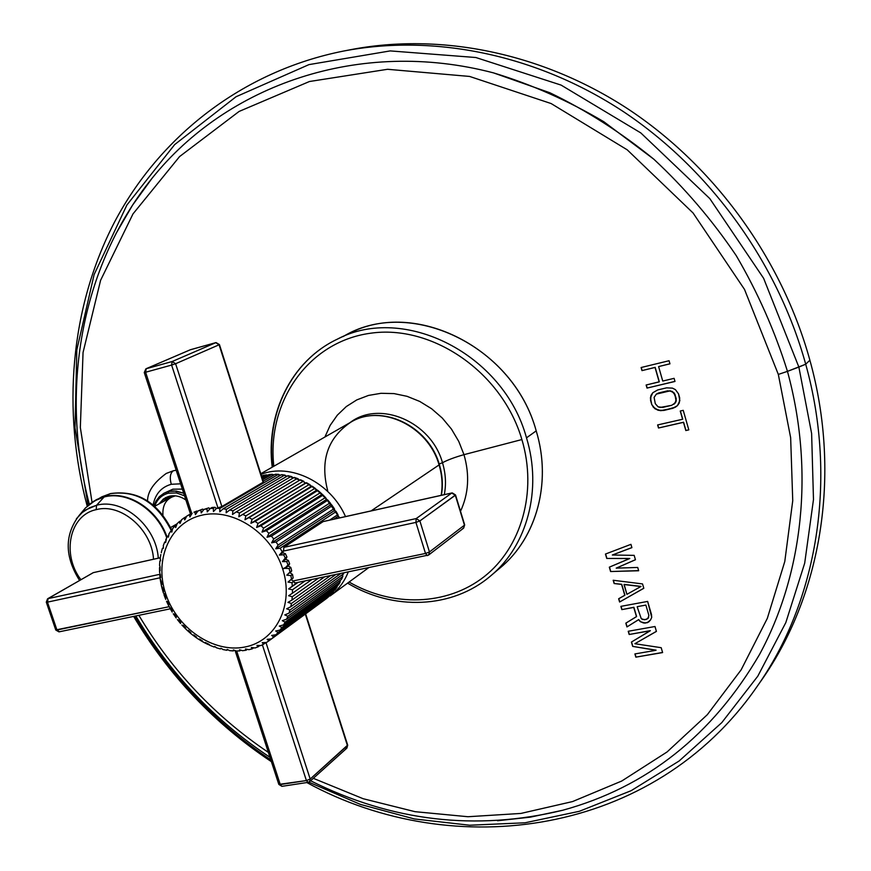 <?xml version="1.0" encoding="UTF-8"?>
<svg xmlns="http://www.w3.org/2000/svg" width="871" height="871" viewBox="0 0 871 871"><rect width="100%" height="100%" fill="white"/><g stroke="black" fill="none" stroke-linecap="round" stroke-linejoin="round"><path stroke-width="1.31" d="M87.198 506.16C61.885 410.862 69.996 307.986 114.515 222.105C159.567 136.812 241.877 71.357 343.414 51.084C433.257 33.806 535.839 54.078 623.07 111.412C709.974 169.159 777.52 262.421 805.708 364.209L787.46 371.362L798.87 367.083L811.62 433.497L813.481 499.551L804.684 563.199L785.816 622.602L757.803 676.168L721.798 722.614L679.108 761.004L631.148 790.683L579.335 811.304L525.071 822.779L469.687 825.229L414.433 818.958L360.463 804.423L308.824 782.158L360.463 804.423L414.433 818.958L469.687 825.229L525.071 822.779L579.335 811.304L631.148 790.683L679.108 761.004L721.798 722.614L757.803 676.168L785.816 622.602L804.684 563.199L813.481 499.551L811.62 433.497L798.87 367.083L805.708 364.209C838.054 480.389 816.911 602.046 756.747 687.001C816.911 602.046 838.054 480.389 805.708 364.209C777.52 262.421 709.974 169.159 623.07 111.412C535.839 54.078 433.257 33.806 343.414 51.084L350.839 49.647C440.171 32.456 542.089 52.565 628.677 109.419C714.96 166.688 781.973 259.199 809.888 360.213C842.366 476.938 820.33 599.226 758.902 683.877L761.08 680.795C820.896 596.33 841.952 475.512 809.888 360.213L805.708 364.209L809.888 360.213C781.777 258.491 714.013 165.425 626.891 108.244C539.454 51.465 436.73 32.096 347.137 50.387M134.667 616.189C169.431 674.59 214.81 722.495 270.827 759.893C214.81 722.495 169.431 674.59 134.667 616.189M115.941 233.7L132.544 205.175L151.924 178.446L132.534 205.164L115.93 233.722L132.544 205.175L151.924 178.446C226.754 85.129 359.222 37.671 493.585 72.903C531.56 84.443 568.306 100.72 603.821 121.733L653.805 159.186C684.791 188.016 712.249 220.145 736.202 255.584C757.803 292.482 774.885 331.078 787.46 371.362L778.326 374.421L744.509 289.422L693.076 212.992L627.218 149.823L551.136 103.551L469.621 76.441L387.551 69.288L309.434 81.515L239.111 111.434L179.578 156.573L132.98 213.928L100.601 280.31L83.05 352.526L80.339 427.476L92.032 502.24L80.339 427.476L83.05 352.526L100.601 280.31L132.98 213.928L179.578 156.573L239.111 111.434L309.434 81.515L387.551 69.288L469.621 76.441L551.136 103.551L627.218 149.823L693.076 212.992L744.509 289.422L778.326 374.421L790.65 437.721L792.741 500.716L784.782 561.523L767.307 618.399L741.134 669.853L707.328 714.677L667.088 751.945L621.72 781.037L572.552 801.57L520.88 813.438L467.988 816.726L415.042 811.685L363.153 798.718L313.32 778.326L363.153 798.718L415.042 811.685L467.988 816.726L520.88 813.438L572.552 801.57L621.72 781.037L667.088 751.945L707.328 714.677L741.134 669.853L767.307 618.399L784.782 561.523L792.741 500.716L790.65 437.721L778.326 374.421L787.46 371.362C814.625 470.776 802.91 574.229 759.708 654.143C712.5 735.168 646.805 787.21 562.622 810.28L530.33 817.15L497.526 820.743L530.33 817.15L562.622 810.28L530.33 817.161L497.493 820.743M138.859 615.329C172.066 670.866 215.235 716.55 268.366 752.392C215.235 716.55 172.066 670.866 138.859 615.329M89.332 504.265C59.794 391.667 80.034 267.56 151.924 178.446C226.754 85.129 359.222 37.671 493.585 72.903L549.884 92.762C586.575 110.486 621.219 132.632 653.805 159.186C684.791 188.016 712.249 220.145 736.202 255.584C757.803 292.482 774.885 331.078 787.46 371.362C814.625 470.776 802.91 574.229 759.708 654.143C712.5 735.168 646.805 787.21 562.622 810.28C475.871 831.228 391.863 821.397 310.588 780.775M606.739 558.431L629.657 558.572L609.319 567.173L610.604 571.539L638.672 570.755L637.703 567.457L616.2 568.142L635.449 559.759L634.164 555.36L612.335 555.012L631.911 547.641L630.942 544.342L605.454 554.054L606.739 558.431L629.657 558.572L606.739 558.431L605.454 554.054L630.942 544.342L631.911 547.641L612.335 555.012L631.889 547.576L612.335 555.012L634.164 555.36L635.449 559.759L616.2 568.142L635.438 559.694L616.2 568.142L637.703 567.457L638.672 570.755L610.604 571.539L638.628 570.625L610.604 571.539L609.319 567.173L629.787 558.431L606.739 558.431M643.811 588.295L642.526 583.918L613.184 580.26L614.142 583.526L621.589 584.419L624.79 595.307L618.639 598.758L619.597 602.013L643.811 588.295L619.597 602.013L643.789 588.241L619.597 602.013L618.639 598.758L624.932 595.176L621.72 584.278L624.932 595.176L621.72 584.278L614.142 583.526L621.72 584.278L614.142 583.526L613.184 580.26L642.526 583.918L643.811 588.295M633.75 607.425L636.472 616.668L625.824 623.157L626.946 626.935L638.563 619.717L640.337 621.687L644.976 623.146L648.819 621.883L650.626 619.836L651.704 617.354L651.486 614.523L647.643 601.426L620.871 606.358L621.84 609.613L633.881 607.283L636.472 616.668L633.75 607.425L621.84 609.613L633.75 607.425M655.939 650.31L634.905 653.925L635.852 657.148L662.613 652.575L661.187 647.697L634.872 643.723L656.418 631.41L654.992 626.51L628.22 631.268L629.178 634.502L650.223 630.789L631.41 642.069L632.684 646.38L655.939 650.31L632.684 646.38L656.07 650.158L632.684 646.38L631.41 642.069L650.343 630.637L629.178 634.502L650.343 630.637L629.178 634.502L628.22 631.268L654.992 626.51L656.418 631.41L634.872 643.723L656.407 631.344L634.872 643.723L661.187 647.697L662.613 652.575L635.852 657.148L662.581 652.455L635.852 657.148L634.905 653.925L655.939 650.31M641.992 370.611L655.036 367.453L659.173 381.901L646.13 385.004L647.022 388.085L674.992 381.444L674.1 378.341L662.744 381.052L658.607 366.582L669.962 363.838L669.07 360.725L641.1 367.518L641.992 370.611L655.036 367.453L641.992 370.611L641.1 367.518L669.07 360.725L669.962 363.838L658.607 366.582L669.941 363.773L658.607 366.582L662.744 381.052L674.1 378.341L674.992 381.444L647.022 388.085L674.971 381.378L647.022 388.085L646.13 385.004L659.303 381.792L655.166 367.355L659.303 381.792L655.166 367.355L641.992 370.611M678.531 393.844L675.406 389.62L672.423 388.118L666.609 387.845L657.681 389.947L652.782 392.756L651.007 395.369L650.561 400.388L651.737 404.492L654.84 408.684L660.458 410.666L672.499 408.423L677.431 405.646L679.238 403.033L679.707 397.971L678.531 393.844L679.848 400.693L677.431 405.646L675.33 407.225L677.442 405.625L672.499 408.423L675.461 407.116L663.571 410.491L672.63 408.325L660.458 410.666L663.702 410.383L657.801 410.187L660.588 410.557L654.84 408.684L657.932 410.078L653.065 406.909L654.97 408.575L651.737 404.492L653.206 406.801L651.737 404.492L650.419 397.688L650.691 400.29L651.007 395.369L650.55 397.59L652.782 392.756L657.681 389.947L666.609 387.845L672.423 388.118L675.406 389.62L678.531 393.844M688.809 429.871L683.234 410.339L680.24 411.025L682.592 419.256L657.627 424.939L658.509 427.999L683.474 422.337L685.825 430.546L688.809 429.871L685.825 430.546L688.787 429.795L685.825 430.546L683.604 422.228L685.945 430.437L683.604 422.228L658.509 427.999L683.604 422.228L658.509 427.999L657.627 424.939L682.592 419.256L680.24 411.025L683.234 410.339L688.809 429.871M176.171 470.209L173.275 470.786L176.171 470.209M495.741 571.343C535.066 542.524 552.693 484.657 536.198 430.884C513.204 345.003 408.739 296.314 343.141 336.576M798.87 367.083L763.617 278.306L709.789 198.588L640.784 132.904L561.098 85.097L475.86 57.519L390.219 50.91L308.955 64.617L236.063 96.735L174.668 144.586L126.916 204.979L94.122 274.539L76.822 349.892L74.993 427.835L88.102 505.332L74.993 427.835L76.822 349.892L94.122 274.539L126.916 204.979L174.668 144.586L236.063 96.735L308.955 64.617L390.219 50.91L475.86 57.519L561.098 85.097L640.784 132.904L709.789 198.588L763.617 278.306L798.87 367.083M605.606 554L606.88 558.3L605.606 554M609.471 567.108L610.745 571.398L609.471 567.108M618.78 598.671L619.727 601.872L618.78 598.671M613.358 580.282L614.284 583.396L613.358 580.282M624.159 584.397L641.002 586.401L624.159 584.397L640.871 586.542L626.902 594.338L640.871 586.542L624.017 584.528L626.902 594.338L624.159 584.397M621.84 609.613L620.871 606.358L647.643 601.426L651.704 617.354L650.626 619.836L647.262 622.732L648.939 621.742L647.262 622.732L643.103 622.907L645.106 623.005L640.337 621.687L643.234 622.765L640.337 621.687L638.693 619.575L640.468 621.546L638.693 619.575L626.946 626.935L638.693 619.575L626.946 626.935L625.824 623.157L636.603 616.526L633.881 607.283L621.84 609.613M621.045 606.325L621.97 609.471L621.045 606.325M625.977 623.059L627.076 626.793L625.977 623.059M637.3 606.662L645.868 605.084L648.906 615.449L647.861 618.617L644.584 619.782L641.252 618.66L637.169 606.804L641.252 618.66L642.711 619.542L646.304 619.477L648.677 617.321L647.991 618.475L648.906 615.449L645.868 605.084L637.3 606.662M631.551 641.971L632.814 646.228L631.551 641.971M628.383 631.235L629.308 634.36L628.383 631.235M635.068 653.892L635.982 657.006L635.068 653.892M641.252 367.486L642.123 370.513L641.252 367.486M646.282 384.971L647.153 387.987L646.282 384.971M652.912 392.658L651.138 395.26L652.912 392.658M675.069 394.585L676.234 400.9L675.482 402.729L671.617 405.342L660.174 407.454L658.095 406.833L655.286 403.665L654.11 397.372L656.342 394.106L670.028 390.883L673.751 392.767L676.244 398.7L674.938 394.683L676.103 401.008L673.849 404.275L675.352 402.838L676.114 398.809L676.234 400.9L675.482 402.729L671.617 405.342L662.689 407.41L658.095 406.833L655.286 403.665L654.11 397.372L656.342 394.106L658.694 392.93L667.622 390.829L672.238 391.395L674.938 394.683L672.107 391.493L670.028 390.883L656.342 394.106L658.694 392.93L670.158 390.785L673.882 392.658L675.069 394.585M657.779 424.906L658.639 427.89L657.779 424.906M680.393 410.992L682.722 419.147L680.393 410.992M180.624 483.83L171.26 484.276C169.497 477.667 170.161 473.171 173.275 470.786C170.161 473.171 169.497 477.667 171.26 484.276C161.353 487.107 155.31 493.999 153.122 504.94C155.31 493.999 161.353 487.107 171.26 484.276L180.624 483.83M147.547 500.858C147.591 491.669 153.819 482.523 166.23 473.454L173.275 470.786M153.971 505.637L155.855 501.271L159.349 496.677L163.9 493.291L168.647 491.473L168.397 493.193L176.443 492.932L184.543 495.817L176.443 492.932L168.397 493.193L168.647 491.473L173.928 490.906L183.694 493.226L176.105 491.048L168.647 491.473L172.872 489.175L163.9 493.291L172.872 489.175L182.344 489.088L172.872 489.175L166.089 492.267M168.397 493.193C161.69 494.989 157.118 499.344 154.679 506.258C157.118 499.344 161.69 494.989 168.397 493.193M169.388 496.209C175.006 495 180.515 496.263 185.915 500.019C180.515 496.263 175.006 495 169.388 496.209L165.348 497.755L159.012 503.939L163.432 498.985L169.388 496.209M163.944 501.228L167.929 496.633L163.944 501.228M171.108 495.893L170.564 496.187L171.108 495.893M171.184 495.882L165.599 500.324L171.184 495.882M162.921 515.001C162.376 504.647 166.513 498.256 175.343 495.839L170.912 497.406L154.722 506.291M176.748 524.015L170.651 527.521L176.748 524.015M171.903 530.352C157.76 502.197 137.324 489.927 110.617 493.552L101.885 496.808L110.9 493.53M171.337 530.679C156.889 502.338 136.54 490.003 110.29 493.672C136.54 490.003 156.889 502.338 171.337 530.679M104.542 496.655L110.29 493.672L96.104 499.802L104.117 496.982L93.981 501.075L85.489 507.902L93.981 501.075L104.542 496.655C127.841 490.319 157.597 509.361 167.069 537.091C157.597 509.361 127.841 490.319 104.542 496.655M89.822 503.906L101.885 496.808L110.53 493.574M166.709 537.777C157.39 509.883 127.504 490.623 104.117 496.982C127.504 490.623 157.39 509.883 166.709 537.777M96.55 505.278L104.117 496.982L96.55 505.278L85.837 509.84L81.221 513.389L76.387 518.8L82.32 512.431L89.648 507.717L96.55 505.278L96.18 509.666C69.495 515.077 61.384 554.119 80.883 579.661C61.384 554.119 69.495 515.077 96.18 509.666L96.55 505.278C122.887 497.777 156.366 526.236 158.282 558.159C156.366 526.236 122.887 497.777 96.55 505.278M153.514 559.226C151.968 529.459 120.775 502.687 96.18 509.666C120.775 502.687 151.968 529.459 153.514 559.226M272.22 467.183C265.492 414.106 291.154 360.975 337.229 339.211L348.879 333.604C414.792 298.513 513.846 347.845 536.198 430.884C551.887 482.207 536.71 537.505 500.781 567.304L490.928 575.677C527.151 545.627 542.404 489.763 526.498 437.841L536.198 430.884L526.498 437.841C503.786 353.833 403.676 303.816 337.229 339.211C291.404 360.844 265.829 413.79 272.623 466.943M521.892 439.55C502.208 372.124 432.136 324.034 370.197 333.277C308.04 341.824 266.57 402.25 273.832 466.257C266.57 402.25 308.04 341.824 370.197 333.277C432.136 324.034 502.208 372.124 521.892 439.55L463.982 454.662L521.892 439.55C537.527 491.908 521.37 547.521 484.102 576.722C446.769 605.955 392.614 607.229 349.086 582.024C392.614 607.229 446.769 605.955 484.102 576.722C521.37 547.521 537.527 491.908 521.892 439.55M337.229 339.211C403.676 303.816 503.786 353.833 526.498 437.841C542.404 489.763 527.151 545.627 490.928 575.677C452.332 608.949 393.354 610.832 347.594 583.135M324.916 437.013L330.131 425.418L337.327 415.151L346.299 406.561L356.783 399.909L368.477 395.434L381.019 393.3L394.019 393.594L407.073 396.327L419.735 401.433L431.613 408.749L442.294 418.058L451.45 429.065L458.756 441.401L463.982 454.662C469.807 474.913 468.642 493.781 460.509 511.255C468.642 493.781 469.807 474.913 463.982 454.662C454.814 457.264 447.65 459.942 442.479 462.719C445.723 473.541 446.322 484.178 444.286 494.641C446.322 484.178 445.723 473.541 442.479 462.719L439.169 463.993L442.479 462.719C447.65 459.942 454.814 457.264 463.982 454.662L458.756 441.401L451.45 429.065L442.294 418.058L431.613 408.749L419.735 401.433L407.073 396.327L394.019 393.594L381.019 393.3L368.477 395.434L356.783 399.909L346.299 406.561L337.327 415.151L330.131 425.418L324.916 437.013M349.946 422.685C379.451 399.724 431.221 421.52 442.479 462.719C431.221 421.52 379.451 399.724 349.946 422.685M439.343 464.548C428.63 425.81 381.313 403.284 350.719 422.239C380.758 403.458 428.292 425.919 439.06 464.929L371.111 510.896L439.06 464.929C442.152 475.196 442.849 485.332 441.162 495.338C442.849 485.332 442.152 475.196 439.06 464.929L439.06 464.929C428.292 425.919 380.758 403.458 350.719 422.239C327.648 437.895 319.962 460.672 327.67 490.569M330.044 595.993C338.209 589.95 344.285 581.937 348.258 571.975C344.285 581.937 338.209 589.95 330.044 595.993L368.52 567.783M339.636 517.886L324.807 496.786L339.636 517.886M322.716 494.761L321.247 493.422L322.716 494.761M317.36 490.199L316.184 489.306L317.36 490.199M311.698 486.247L310.838 485.713L311.698 486.247M261.006 474.401C290.337 462.599 330.632 482.338 345.504 516.579C330.632 482.338 290.337 462.599 261.006 474.401M263.107 475.424L267.92 475.163L266.178 474.88L263.347 475.435M300.06 479.986L242.737 514.391L300.06 479.986L303.043 481.38L245.851 515.882L303.043 481.38L305.514 483.035L244.969 519.747L305.514 483.035L249.03 517.581L306.08 482.98L308.965 484.668L252.046 519.377L308.965 484.668L311.197 486.356L250.924 523.297L311.197 486.356L311.894 486.562L255.116 521.402L311.894 486.562L314.638 488.522L258.001 523.482L314.638 488.522L316.619 490.231L256.629 527.434L316.619 490.231L317.414 490.7L260.908 525.79L317.414 490.7L320.016 492.921L263.63 528.153L320.016 492.921L321.737 494.619L262.019 532.094L321.737 494.619L322.618 495.359L266.363 530.722L322.618 495.359L325.025 497.82L268.899 533.324L325.025 497.82L326.494 499.464L267.027 537.244L326.494 499.464L327.42 500.477L271.425 536.144L327.42 500.477L329.63 503.155L273.744 538.964L329.63 503.155L330.838 504.734L271.61 542.829L330.838 504.734L331.797 506.018L276.031 542.002L331.797 506.018L333.778 508.882L278.11 545.017L333.778 508.882L334.736 510.362L275.726 548.784L334.736 510.362L335.694 511.93L280.135 548.229L281.964 551.408L280.135 548.229L275.726 548.784L278.11 545.017L276.031 542.002L271.61 542.829L273.744 538.964L271.425 536.144L267.027 537.244L268.899 533.324L266.363 530.722L262.019 532.094L263.63 528.153L260.908 525.79L256.629 527.434L258.001 523.482L255.116 521.402L250.924 523.297L252.046 519.377L249.03 517.581L244.969 519.747L245.851 515.882L242.737 514.391L238.806 516.797L239.46 513.008L236.281 511.843L232.513 514.489L232.949 510.809L229.737 509.971L226.144 512.834L226.384 509.285L223.161 508.784L219.775 511.843L219.83 508.446L216.629 508.294L219.83 508.446L278.099 474.51L275.029 474.39L280.68 475.163L278.099 474.51L219.83 508.446L219.775 511.843L223.161 508.784L226.384 509.285L226.144 512.834L229.737 509.971L232.949 510.809L232.513 514.489L236.281 511.843L239.46 513.008L238.806 516.797L242.737 514.391L245.851 515.882L244.969 519.747L249.03 517.581L252.046 519.377L250.924 523.297L255.116 521.402L258.001 523.482L256.629 527.434L260.908 525.79L263.63 528.153L262.019 532.094L266.363 530.722L268.899 533.324L267.027 537.244L271.425 536.144L273.744 538.964L271.61 542.829L276.031 542.002L278.11 545.017L275.726 548.784L280.135 548.229L335.694 511.93L339.255 517.973L332.036 505.354L322.891 494.859L312.232 486.214L311.197 486.356L309.934 484.722L306.461 482.686L305.514 483.035L300.473 479.747M299.613 480.248L297.86 478.669L293.875 477.613L299.591 480.215M293.407 477.896L291.556 476.579L287.604 475.882L293.407 477.896M281.3 474.804L223.161 508.784L281.3 474.804L284.392 475.25L226.384 509.285L284.392 475.25L287.071 476.187L281.736 474.641M275.029 474.39L263.194 481.249L275.029 474.39M274.278 474.815L268.845 474.641L262.291 478.419L268.845 474.641L271.861 474.434L262.715 479.725L271.861 474.434L274.278 474.815M262.813 475.544L261.594 476.252L262.813 475.544M265.753 475.022L261.91 477.232L265.753 475.022M189.922 349.946L145.914 368.814L172.175 361.519L171.62 365.069L217.859 507.586L171.62 365.069L175.604 363.73L221.876 506.53L216.629 508.294L221.876 506.53L263.456 482.055L219.089 344.785L175.604 363.73L221.876 506.53L263.184 482.501L219.089 344.785L215.768 342.673L190.172 349.826L145.914 368.814L144.673 372.265M216.629 508.294L213.449 511.538L213.341 508.316L210.205 508.512L207.244 511.908L206.993 508.882L203.945 509.415L201.212 512.954L200.842 510.134L197.913 510.994L202.616 509.11L203.466 509.775L202.616 509.11L197.913 510.994L200.842 510.134L201.212 512.954L203.945 509.415L208.768 507.858L209.78 508.806L208.768 507.858L203.945 509.415L206.993 508.882L207.244 511.908L210.205 508.512L211.98 507.488L215.115 507.292L216.258 508.555L215.115 507.292L213.341 508.316L215.115 507.292L211.98 507.488L210.205 508.512L213.341 508.316L213.449 511.538L216.629 508.294M171.62 365.069L145.62 372.244L191.772 513.542L145.62 372.244L144.248 372.494L145.62 372.244L146.186 368.716L145.62 372.244L171.62 365.069L172.175 361.519L215.768 342.673L190.444 349.728L146.186 368.716L172.175 361.519L215.877 342.63L219.089 344.785L175.604 363.73L172.175 361.519L175.604 363.73L171.62 365.069M193.961 512.213L197.358 511.44L196.737 511.037L194.941 512.061L195.42 514.652L197.913 510.994L195.42 514.652L194.941 512.061L196.737 511.037L193.961 512.213M163.4 592.922L164.14 593.88L165.653 593.684C176.889 628.296 213.341 653.25 244.588 647.077C275.987 641.437 294.431 604.877 282.683 568.926L288.279 566.03L290.772 567.402L291.709 570.853L290.152 572.857L292.525 574.457L293.157 577.941L291.393 579.727L292.939 580.979L425.505 553.444L415.913 522.404L416.207 518.572L451.788 493.03L323.141 521.598L283.815 547.358L283.674 550.276L279.341 555.067L283.706 554.773L285.253 558.082L282.389 561.61L286.711 561.566L287.963 564.963L284.871 568.338L282.683 568.926C271.393 532.867 232.797 507.619 201.615 515.24C170.259 522.328 153.971 559.171 165.653 593.684L164.14 593.88L163.204 592.378M161.418 585.813L162.256 587.272L162.006 588.197L161.375 585.552M160.177 578.932L160.95 580.598L160.569 581.393L160.155 578.671M159.839 573.14L159.545 571.768M159.535 565.17L160.112 567.293L159.469 567.761L160.112 567.293L159.567 564.92M160.166 558.42L160.602 560.782L159.839 561.076L160.602 560.782L160.22 558.169M161.353 552.747L161.494 551.626M163.323 545.507L163.367 548.371L162.431 548.229L163.367 548.371L163.4 545.344M166.415 538.822L165.621 542.579L165.087 541.773L164.63 542.176L165.621 542.579L165.915 539.356M169.028 533.738L168.441 537.146L167.417 536.438L168.441 537.146L168.941 533.847M172.447 528.893L171.794 532.116L170.781 531.092L171.794 532.116L172.632 528.632M175.006 525.953L175.659 527.543L177.151 523.678L175.659 527.543L175.006 525.953L176.062 525.344L175.006 525.953M179.132 521.762L179.992 523.471L181.56 519.737M179.35 521.62L180.776 520.804L179.35 521.62L179.992 523.471L181.734 519.617L183.944 517.973M186.742 516.133L184.761 519.943L184.151 517.831L184.761 519.943L186.753 516.133L188.049 515.36L189.366 514.63L189.922 516.993L192.164 513.248L189.922 516.993L189.366 514.63L191.195 513.585L186.71 516.155M190.52 513.944L188.049 515.36M263.456 482.044L219.448 344.589L216.073 342.608M184.151 517.831L186.144 516.688L184.151 517.831M171.151 530.787L171.946 530.33L171.151 530.787M167.842 536.079L168.43 535.741L167.842 536.079M160.035 567.446L160.101 570.788M160.318 574.283L160.678 577.658M93.469 572.563L47.578 598.802L47.47 602.144L160.046 577.789L47.47 602.144L48.101 598.606L93.241 572.65L160.275 557.767L93.241 572.65L48.101 598.606L159.85 574.305L48.101 598.606L46.762 601.752M59.37 631.715L56.953 629.994L47.47 602.144L46.305 602.209L47.47 602.144L56.953 629.994L169.497 606.619L55.755 629.962L56.953 629.994L59.086 631.834M161.211 581.164L161.875 584.539M162.714 588.023L163.661 591.365M164.14 593.88L164.042 594.926L164.14 593.88M295.193 582.895L292.939 580.979L293.69 581.534L291.992 582.71L287.996 582.078L293.157 577.941L291.502 579.084L290.87 575.6L292.525 574.457L293.157 577.941L291.393 579.727L292.939 580.979L425.505 553.444L415.913 522.404L283.369 551.093L282.77 552.802L285.383 553.673L286.929 556.972L285.819 559.324L288.377 560.445L289.629 563.842L288.279 566.03L290.772 567.402L289.107 568.534L284.871 568.338L289.107 568.534L290.043 571.997L286.744 575.176L290.87 575.6L291.502 579.084L287.996 582.078L291.992 582.71L292.297 586.183L288.617 588.948L292.46 589.776L292.449 593.205L288.606 595.742L292.264 596.733L291.937 600.086L287.953 602.373L291.426 603.505L290.783 606.749L286.668 608.785L289.945 610.038L288.987 613.14L284.784 614.904L287.844 616.265L286.581 619.183L282.302 620.685L285.133 622.123L283.587 624.845L279.264 626.075L281.856 627.545L280.048 630.038L275.693 631.007L278.034 632.498L275.987 634.741L271.632 635.438L273.723 636.93L271.447 638.9L267.125 639.336L268.965 640.795L324.502 599.988L268.965 640.795L267.125 639.336L271.447 638.9L326.592 598.453L329.499 595.535L326.592 598.453L271.447 638.9L328.803 596.548L273.723 636.93L271.632 635.438L275.987 634.741L331.23 594.196M268.943 640.806L266.482 642.471L262.204 642.667L263.663 644.148L260.854 645.596M263.51 644.224L261.137 645.444M260.908 645.574L256.934 645.389L258.023 646.859L259.482 645.825L258.284 646.707L256.934 645.389L260.952 645.553M255.072 647.97L251.349 647.491L252.1 648.895L253.363 648.046L252.47 648.699L251.349 647.491L255.149 647.937M248.954 649.679L245.535 648.949L245.96 650.256L247.092 649.548L246.417 650.027L245.535 648.949L248.954 649.679M242.628 650.702L239.514 649.766L239.656 650.931L240.679 650.332L239.514 649.766L242.628 650.702M236.346 651.018L233.363 649.918L233.265 650.942L234.19 650.419L233.363 649.918L236.161 651.018M229.824 650.659L227.135 649.418L226.83 650.267L227.669 649.799L227.135 649.418L229.824 650.659M223.314 649.614L220.896 648.264L220.417 648.949L220.896 648.264L223.314 649.614M214.625 646.641L216.835 647.915L214.702 646.478L214.081 647.001L214.756 646.543M208.082 644.355L210.444 645.563L208.594 644.083L207.864 644.409M202.061 641.263L204.25 642.602L201.811 641.241M196.345 637.616L198.261 639.053L195.997 637.518M192.567 634.97L190.455 633.261L192.567 634.97M185.784 628.818L187.189 630.375L185.251 628.514M282.683 568.926C271.393 532.867 232.797 507.619 201.615 515.24C170.259 522.328 153.971 559.171 165.653 593.684C176.889 628.296 213.341 653.25 244.588 647.077C275.987 641.437 294.431 604.877 282.683 568.926M462.653 528.577L463.622 528.131L464.461 525.169L455.337 495.283L451.788 493.03L323.141 521.598L283.815 547.358L416.207 518.572L451.788 493.03L455.337 495.283L419.876 520.934L416.207 518.572L419.876 520.934L415.913 522.404L419.876 520.934L429.457 551.964L425.505 553.444L429.457 551.964L464.461 525.169L463.622 528.131L428.619 555.023L429.457 551.964L428.619 555.023L427.291 555.611L425.505 553.444L427.389 555.589M330.991 594.447L275.987 634.741L278.034 632.498L275.693 631.007L280.048 630.038L281.856 627.545L279.264 626.075L283.587 624.845L285.133 622.123L282.302 620.685L286.581 619.183L287.844 616.265L284.784 614.904L288.987 613.14L289.945 610.038L286.668 608.785L290.783 606.749L291.426 603.505L287.953 602.373L291.937 600.086L292.264 596.733L288.606 595.742L292.449 593.205L292.46 589.776L288.617 588.948L297.653 582.449L292.297 586.183L291.992 582.71L293.69 581.534L294.866 583.026L428.619 555.023M337.415 514.935L329.51 520.139L337.415 514.935M283.674 550.276L283.815 547.358L416.207 518.572L415.913 522.404L283.369 551.093L283.674 550.276L282.77 552.802L279.341 555.067L283.674 550.276M282.77 552.802L285.383 553.673L283.706 554.773L279.341 555.067L282.77 552.802M285.383 553.673L286.929 556.972L285.253 558.082L283.706 554.773L285.383 553.673M286.929 556.972L285.819 559.324L282.389 561.61L286.929 556.972M285.819 559.324L288.377 560.445L286.711 561.566L282.389 561.61L285.819 559.324M288.377 560.445L289.629 563.842L287.963 564.963L286.711 561.566L288.377 560.445M289.629 563.842L288.279 566.03L284.871 568.338L289.629 563.842M239.46 513.008L296.924 478.702L239.46 513.008M236.281 511.843L293.875 477.613L236.281 511.843M232.949 510.809L290.696 476.644L232.949 510.809M229.737 509.971L287.604 475.882L229.737 509.971M338.133 516.296L333.735 519.203L338.133 516.296M331.143 594.305L333.778 590.767L332.983 592.28L278.034 632.498L332.983 592.28M335.237 589.525L337.24 586.684M338.634 584.67L340.55 580.053L338.634 584.67M341.595 579.204L343.043 574.163L341.595 579.204M160.286 557.723L93.807 572.53M170.291 608.818L58.967 631.867L55.788 630.038L46.283 602.144L47.578 598.802M170.662 607.849L172.425 610.909M167.461 601.426L168.963 604.616M164.804 594.795L166.034 598.072M174.385 614.011L176.388 616.929M178.588 619.858L180.82 622.591M183.237 625.324L185.665 627.849M188.288 630.364L190.901 632.673M193.689 634.937L196.454 636.995M199.405 638.998L202.301 640.795M205.371 642.504L208.376 644.017M235.192 650.844L278.829 784.401L281.921 786.339L308.04 782.365L309.641 781.635L310.185 779.044L306.407 780.568L310.185 779.044L266.014 642.711L310.185 779.044L309.641 781.635L308.04 782.365L306.407 780.568L280.288 784.553L281.921 786.339L280.288 784.553L236.672 651.018L280.288 784.553L278.829 784.401L306.407 780.568L262.378 644.834L306.407 780.568L308.192 782.343M263.804 644.061L265.448 642.852L263.804 644.061L262.204 642.667L266.482 642.471M310.185 779.044L347.431 745.609L305.329 614.12L347.431 745.609L346.876 748.135L347.671 745.075L310.185 779.044M345.831 748.625L346.876 748.135L347.703 745.184M280.048 630.038L334.932 589.917L280.048 630.038M336.685 587.522L281.856 627.545L336.685 587.522L334.932 589.917M283.587 624.845L338.384 584.931L283.587 624.845M285.133 622.123L339.886 582.318L285.133 622.123M286.581 619.183L341.301 579.509L286.581 619.183M287.844 616.265L342.532 576.711L287.844 616.265M288.987 613.14L343.664 573.717L288.987 613.14M289.945 610.038L340.746 573.532L289.945 610.038M290.783 606.749L335.705 574.566L290.783 606.749M291.426 603.505L330.457 575.655L291.426 603.505M291.937 600.086L324.6 576.874L291.937 600.086M292.264 596.733L318.568 578.115L292.264 596.733M292.449 593.205L311.905 579.498L292.449 593.205M292.46 589.776L305.1 580.903L292.46 589.776M288.617 588.948L298.056 582.372L288.617 588.948M464.461 525.169L455.533 494.968L419.876 520.934L429.457 551.964L464.461 525.169M455.533 494.968L452.376 492.964M290.152 572.857L292.525 574.457L290.87 575.6L286.744 575.176L291.709 570.853L290.152 572.857M290.772 567.402L291.709 570.853L290.043 571.997L289.107 568.534L290.772 567.402M306.832 782.55C454.259 863.248 653.903 835.561 756.747 687.001L761.08 680.795M271.404 761.668C214.68 723.91 168.767 675.482 133.644 616.407M269.977 757.313C214.778 720.567 170.063 673.457 135.822 615.949M79.555 580.424C64.585 556.515 64.443 534.859 79.141 515.447L85.489 507.902L96.104 499.802M441.379 495.294C443.143 485.169 442.468 474.945 439.365 464.613M260.788 473.726L350.719 422.239M263.151 475.424L266.101 474.891M338.046 514.892L335.977 511.299M334.453 508.86L332.091 505.452M330.359 503.155L327.725 499.976M325.798 497.831L322.934 494.913M320.811 492.942L317.752 490.319M315.454 488.522L312.254 486.236M309.782 484.635L306.472 482.697M303.837 481.325L300.462 479.747M297.686 478.615L294.322 477.417M291.404 476.535L288.072 475.708M285.024 475.12L281.779 474.651M278.644 474.368L275.486 474.238M272.307 474.292L269.248 474.499M163.334 592.792L161.973 588.045M161.473 585.998L160.547 581.284M160.22 579.128L159.709 574.501M159.567 572.236L159.48 567.75M159.545 565.388L159.85 561.087M160.144 558.638L160.83 554.577M161.385 552.051L162.42 548.273M163.269 545.703L164.608 542.23M165.762 539.661L167.395 536.503M168.876 533.977L170.749 531.147M172.556 528.73L174.657 526.226M176.791 523.972L179.099 521.794M181.527 519.758L184.031 517.907M145.914 368.814L144.259 372.527L190.477 513.977M215.845 342.641L190.553 349.685M163.977 594.73L165.751 599.433M268.954 640.806L266.384 642.537M257.968 646.87L254.985 647.991M252.035 648.906L248.834 649.701M245.894 650.256L242.476 650.713M239.601 650.931L235.987 651.007M233.21 650.931L229.432 650.615M226.798 650.256L222.878 649.526M220.396 648.939L216.389 647.774M214.081 646.99L210.02 645.378M207.897 644.431L203.836 642.373M201.876 641.285L197.88 638.802M196.095 637.583L192.208 634.687M190.586 633.369L186.873 630.081M185.403 628.666L181.908 625.019M180.58 623.527L177.357 619.564M176.171 617.985L173.253 613.75M172.208 612.084L169.638 607.642M168.724 605.889L166.535 601.284M326.647 598.41L328.835 596.537M335.161 589.7L336.935 587.283M338.656 584.626L340.18 581.98M341.606 579.161L342.869 576.286M305.656 613.881L347.671 745.075M309.641 781.635L346.876 748.135M463.622 528.131L464.679 524.897M464.657 524.832L455.555 495.033M323.435 521.489L451.962 492.942"/></g></svg>
